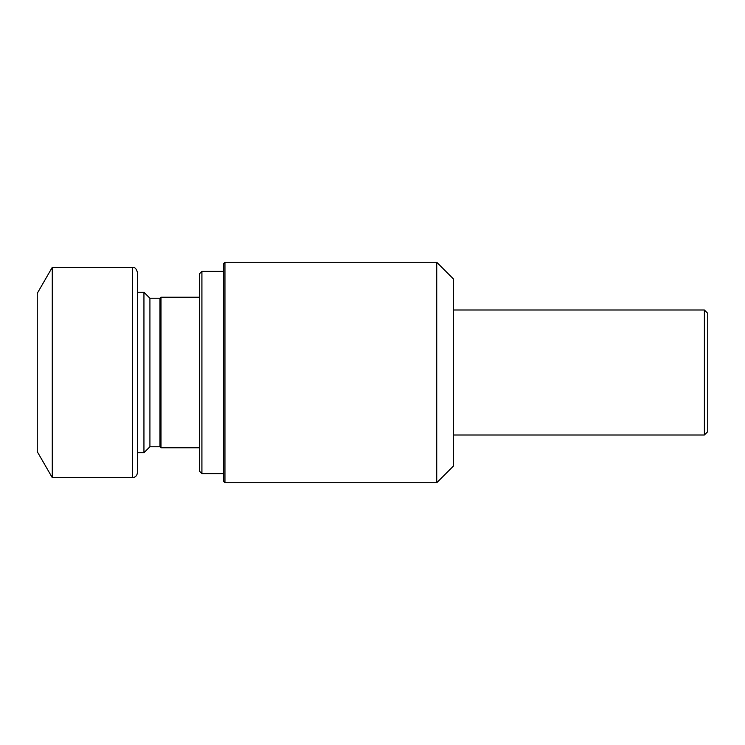<?xml version="1.0" encoding="UTF-8"?>
<svg xmlns="http://www.w3.org/2000/svg" width="745" height="745" viewBox="0 0 745 745"><rect width="100%" height="100%" fill="white"/><g stroke="black" fill="none" stroke-linecap="round" stroke-linejoin="round"><path stroke-width="0.56" stroke-dasharray="3.73 2.79" d="M143.943 292.273L143.943 452.727M137.397 372.5L137.397 292.273L137.397 372.5M436.738 262.259L436.738 482.741M453.37 278.891L453.37 466.109M224.953 262.259L224.953 482.741M223.537 263.683L223.537 481.317M223.537 372.5L223.537 473.624L223.537 372.5M201.914 271.376L201.914 473.624M199.371 273.918L199.371 471.082M199.371 372.5L199.371 447.773L199.371 372.5M160.994 297.227L160.994 447.773M159.97 298.242L159.97 446.758M149.922 298.242L149.922 446.758M707.75 313.356L707.75 431.644M704.388 310.004L704.388 434.996M453.37 372.5L453.37 434.996L453.37 372.5M37.25 293.362L37.25 451.638M52.271 267.343L52.271 477.657M137.397 272.353L137.397 472.647M132.396 267.343L132.396 477.657"/><path stroke-width="1.12" d="M199.371 447.773L160.994 447.773L160.994 297.227L159.97 298.242L159.97 446.758L149.922 446.758L143.943 452.727L143.943 292.273L137.397 292.273M436.738 482.741L436.738 262.259L224.953 262.259L224.953 482.741L436.738 482.741L453.37 466.109L453.37 278.891L436.738 262.259M224.953 482.741L223.537 481.317L223.537 263.683L224.953 262.259M223.537 473.624L201.914 473.624L201.914 271.376L223.537 271.376M201.914 473.624L199.371 471.082L199.371 273.918L201.914 271.376M149.922 446.758L149.922 298.242L143.943 292.273M704.388 310.004L704.388 434.996L707.75 431.644L707.75 313.356L704.388 310.004L453.37 310.004M37.25 451.638L37.25 293.362L52.271 267.343L52.271 477.657L37.25 451.638M132.396 477.657L132.396 267.343C134.696 266.952 136.363 268.619 137.397 272.353L137.397 472.647C137.099 475.692 135.432 477.359 132.396 477.657L52.271 477.657M143.943 452.727L137.397 452.727M199.371 297.227L160.994 297.227M159.97 446.758L160.994 447.773M159.97 298.242L149.922 298.242M704.388 434.996L453.37 434.996M132.396 267.343L52.271 267.343"/></g></svg>
